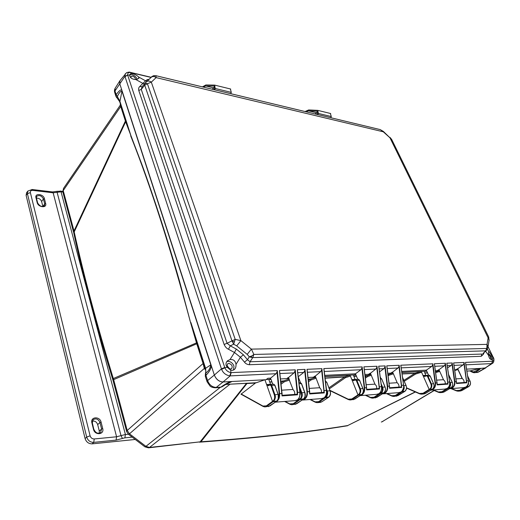 <?xml version="1.0" encoding="UTF-8"?>
<svg xmlns="http://www.w3.org/2000/svg" width="520" height="520" viewBox="0 0 520 520"><rect width="100%" height="100%" fill="white"/><g stroke="black" fill="none" stroke-linecap="round" stroke-linejoin="round"><path stroke-width="0.78" d="M128.55 434.356L144.898 446.829L145.931 446.349L129.48 433.817L128.492 434.337L126.678 431.672L127.212 430.463L113.653 379.639L113.178 380.965L126.614 431.425M205.68 370.084L204.328 368.44L129.48 433.817L127.212 430.463L203.08 363.532L196.755 343.772L113.653 379.639L113.308 378.553C97.058 325.37 84.019 276.497 74.198 231.933L73.886 233.519C83.635 277.992 96.597 326.683 112.781 379.581M205.342 376.396L205.394 373.757L205.862 372.964L205.589 368.322L210.808 364.839C210.184 368.453 208.533 371.156 205.862 372.964L205.92 375.291L205.342 376.396L207.006 381.518M469.885 370.949L472.219 372.177L473.662 371.924L470.165 370.89L466.869 371.079M472.219 372.177L473.987 372.743L475.169 372.444L473.662 371.924C477.094 370.416 479.089 369.278 479.648 368.511L485.803 367.881M73.801 233.142L73.996 230.978L74.198 231.933L125.652 121.778L130.839 135.415L119.743 100.822L117.345 96.558L116.825 97.591L119.652 101.634M113.106 380.692L112.859 379.847L113.308 378.553L196.489 342.888L196.755 343.772L197.151 343.154L205.361 368.894M148.752 447.811L200.148 441.844L149.494 447.447L145.931 446.349L220.09 387.498M200.148 442.13C257.283 437.95 306.144 432.536 346.716 425.88L347.711 425.549C307.171 432.178 258.252 437.593 200.941 441.792L199.394 442.195M347.536 425.769L347.048 425.828M115.973 96.441L116.168 94.673L117.345 96.558C118.937 92.976 120.484 91.163 121.973 91.117L119.795 102.076L125.703 120.367L73.996 230.978L63.219 190.58L63.492 188.428L62.836 191.919M130.663 135.811C150.703 186.128 170.683 248.436 190.613 322.725L196.489 342.888L196.905 342.355L197.151 343.154M255.437 383.058L246.981 383.507L200.941 441.792L200.148 441.844L246.331 383.546L255.437 383.058L240.994 394.193L262.971 406.328M269.75 382.122L271.947 381.959M280.748 381.297L283.309 381.108L280.923 382.87M298.578 380.01L299.481 379.945M308.282 379.327L310.193 379.197L308.418 380.478M325.091 378.203L344.507 376.981L328.945 387.816M353.893 376.422L356.479 376.272M365.151 375.785L367.113 375.674L365.3 376.909M402.064 373.945L414.7 373.425L403.871 380.38M424.743 373.061L427.59 372.964M415.226 391.904L347.711 425.549L415.415 391.989M434.239 390.513L382.115 421.72L434.05 390.435M120.991 105.677L120.731 106.47L125.652 121.778L125.898 120.959L130.839 135.415L142.025 164.84C147.856 180.797 154.109 199.043 160.791 219.577C167.518 240.526 173.817 261.248 179.68 281.736L190.613 322.725M73.573 232.252L62.933 192.29L63.219 190.58L120.731 106.47L120.075 105.495L63.492 188.428M205.536 373.393C206.18 369.538 205.582 370.728 205.452 369.181L205.589 368.322L190.879 322.491L196.905 342.355M205.205 368.407L204.328 368.44L203.08 363.532L203.495 362.928M247.169 383.286L225.563 384.429M204.6 368.81L205.303 368.713M269.692 381.966L271.889 381.797M280.728 381.134L283.667 380.913L283.309 381.108L284.245 381.875L281.073 384.209M271.05 379.444L268.84 379.561L270.536 384.339M256.094 382.804L264.914 379.762L272.526 401.369L266.403 405.841L262.938 406.055L241.078 393.952M461.344 378.541L461.91 378.06L457.977 369.59L454.825 370.5M451.549 388.563L456.281 390.533L459.784 390.306L464.341 387.582M424.671 372.905L427.518 372.808M402.038 373.789L415.077 373.25L414.7 373.425L415.493 374.088L404.268 381.284M388.005 374.433L388.466 374.413L388.089 374.589L388.908 375.278L388.187 375.752M353.828 376.266L356.415 376.116M365.131 375.622L367.49 375.492L367.113 375.674L367.959 376.376L365.45 378.079M325.065 378.04L344.884 376.792L344.507 376.981L345.378 377.702L329.342 388.837M308.262 379.165L310.557 379.009L310.193 379.197L311.103 379.945L308.568 381.765M298.558 379.841L299.423 379.782M125.703 120.367L125.898 120.959M121.973 91.117L210.808 364.839M230.035 384.228L225.608 384.475M288.99 378.495L280.481 378.944L286.774 378.612L288.281 377.52L293.111 389.74C294.469 390.969 294.983 392.535 294.639 394.44M277.062 400.868L276.978 401.011C278.584 399.399 278.986 397.209 278.181 394.44L278.239 398.671M460.168 373.945L459.882 373.321M493.363 357.624L493.24 357.442C494.046 359.671 493.851 360.925 492.668 361.205L491.835 363.591L492.499 363.331L484.906 368.166L466.57 369.135L480.558 368.401C480.396 369.038 478.601 370.383 475.169 372.444L478.491 372.073L485.706 367.939M119.964 80.659L119.691 83.525L121.765 89.915C120.536 89.57 118.671 91.163 116.168 94.673L114.985 90.968L115.135 88.29L119.847 80.828M130.182 72.306L130.546 72.566C128.499 72.209 127.537 73.053 127.673 75.101L129.72 75.016L130.032 74.204L131.378 73.547L130.175 72.306C129.838 71.975 128.635 72.091 126.575 72.65L119.938 80.691L119.691 83.525L214.338 375.043L207.61 380.569L207.09 381.797L209.944 385.905C210.737 386.9 212.453 387.524 215.085 387.784L216.255 387.413C212.238 387.238 209.358 384.956 207.61 380.569L205.92 375.291C209.15 372.164 210.971 369.05 211.386 365.957L214.338 375.043C216.177 379.392 219.083 381.7 223.054 381.973L264.914 379.762M269.854 384.579L268.392 385.775L266.591 384.54L270.524 384.312M298.344 378.001L298.753 377.981M321.38 392.554C321.711 390.709 321.197 389.188 319.826 387.998L315.484 376.623L314.945 376.142L313.437 377.208L308.061 377.488L315.659 377.091M324.889 376.603L349.531 375.303L350.415 376.051L351.845 379.606L355.101 379.418L353.672 375.875L353.815 375.096L355.953 374.966M376.63 388.668C376.961 386.932 376.435 385.509 375.057 384.404L370.65 373.744L370.103 373.295L368.602 374.303L364.981 374.491L370.832 374.185M398.866 387.101C399.191 385.411 398.658 384.033 397.287 382.954L392.86 372.587L392.321 372.144L390.819 373.126L387.849 373.282L393.042 373.009M401.869 372.548L420.771 371.553L421.571 372.236L423.013 375.492L425.75 375.329L424.392 371.371L426.816 371.228L401.85 372.424M445.185 383.838C445.497 382.246 444.971 380.946 443.599 379.932L439.173 370.168L438.633 369.759L437.151 370.688L435.442 370.779L439.354 370.572M463.964 382.519C464.276 380.965 463.749 379.697 462.384 378.709L457.957 369.187L457.425 368.791L455.949 369.694L454.714 369.759L457.977 369.59M270.062 405.86L265.558 406.854M276.484 401.356L273.026 401.772L272.526 401.369L273.124 400.907C274.625 399.451 275.022 397.429 274.3 394.849L271.024 385.606L271.635 385.379L270.556 384.339L269.828 384.917L271.024 385.606M266.403 405.841L266.903 406.237L273.624 401.31C275.379 399.074 275.808 396.844 274.918 394.622L271.635 385.379L274.736 385.197L278.181 394.44L274.892 385.229L273.676 384.156L274.892 385.229L278.038 394.407C278.915 396.624 278.519 398.84 276.848 401.063L269.861 405.997L264.758 406.919L262.938 406.055M215.514 387.757L219.707 387.517L222.099 386.744L228.371 382.831L231.849 381.589L230.964 381.557C228.078 382.493 224.718 384.358 220.877 387.147L216.255 387.413L223.054 381.973L265.986 379.71L267.872 378.281L270.589 378.144L270.043 378.528L270.875 378.95L272.747 384.215M466.875 371.111L470.165 370.89L479.648 368.511M468.423 386.757L466.089 386.893M467.643 376.097L470.002 381.141C470.918 382.889 470.554 384.651 468.897 386.445L462.033 390.475L459.823 391.053M468.377 386.802L462.033 390.475L458.003 391.203L456.281 390.533M462 378.495L462.046 377.981M450.625 388.115L448.376 388.343L447.928 387.894M433.582 389.954L438.328 391.976L441.844 391.749L448.578 387.634C449.95 386.536 450.346 384.969 449.768 382.947M431.957 389.532L429.195 389.447L423.013 375.492L424.834 376.506L426.27 375.453M406.562 387.829L419.504 393.484L423.026 393.263L429.787 389.058C431.249 387.816 431.613 386.132 430.885 384L427.473 376.337L430.137 376.019L428.838 375.18M400.029 392.47L395.278 395.493L391.742 395.714L386.984 393.549M380.088 392.678L380.289 393.172L374.088 397.189L370.559 397.416L365.8 395.187M355.134 379.6L353.672 380.718L351.845 379.606L357.975 394.869L351.774 398.983L348.244 399.204L329.914 390.325M324.812 397.209L318.695 401.642L315.178 401.856L310.459 399.457M299.007 398.112L299.449 399.321L293.293 403.683L289.796 403.897L285.11 401.414M424.749 376.22L423.241 375.434M425.484 375.303L425.731 375.713M353.606 380.419L352.131 379.548M268.346 385.457L266.942 384.469M268.209 385.496L270.556 384.339L273.462 384.169M466.622 386.471L466.863 386.601C468.221 385.411 468.741 384.04 468.423 382.486M448.624 374.926L452.212 382.369C453.135 384.156 452.764 385.97 451.1 387.797L444.288 391.859M448.578 387.634L451.1 387.797L444.197 391.911L442 392.503M442.65 392.464L444.249 391.898L440.063 392.659L438.328 391.976M430.183 376.129L433.55 383.663C434.473 385.496 434.096 387.348 432.425 389.22L425.588 393.367M429.787 389.058L432.425 389.22L425.49 393.425L423.28 394.024M423.937 393.985L425.549 393.406L421.252 394.193L419.504 393.484M398.021 395.584L394.329 396.376M404.43 391.632L401.531 391.677M406.068 385.678L406.022 385.56C406.939 387.465 406.562 389.382 404.885 391.32L397.904 395.655L393.517 396.448L391.742 395.714M376.974 397.274L373.152 398.099M383.403 393.231L380.718 393.523L380.289 393.172L380.887 392.756C382.388 391.45 382.766 389.662 382.018 387.387L381.433 385.976M385.041 387.14L384.995 387.017C385.912 388.966 385.528 390.936 383.844 392.918L376.844 397.358L372.34 398.171L370.559 397.416M354.809 399.054L350.857 399.913M361.257 394.914L358.416 395.232L357.975 394.869L358.579 394.446C360.081 393.107 360.457 391.268 359.716 388.928L356.33 380.549L359.45 380.198L358.15 379.269M362.895 388.687L362.843 388.55C363.753 390.553 363.37 392.574 361.686 394.602L354.673 399.146L350.038 399.984L348.244 399.204M330.337 392.125L330.428 393.172M321.964 401.694L319.553 402.46M328.413 397.41L325.344 397.761L324.877 397.384L325.481 396.949C326.969 395.577 327.366 393.685 326.651 391.274M330.044 390.975L329.986 390.819C330.896 392.906 330.506 394.999 328.815 397.104L321.802 401.804L316.986 402.668L315.178 401.856M304.837 392.828L305.097 396.103M296.745 403.722L292.416 404.671M303.186 399.328L299.936 399.711L299.449 399.321L300.053 398.873C301.555 397.449 301.945 395.486 301.217 392.984L299.572 388.531M304.805 392.737L304.746 392.561C305.65 394.713 305.253 396.864 303.576 399.029L296.569 403.839L291.61 404.736L289.796 403.897M300.007 394.823C300.391 394.251 300.339 392.925 299.839 390.825M351.774 398.983L352.216 399.347L359.021 394.81C360.776 392.762 361.192 390.735 360.276 388.726L362.843 388.55L359.56 380.218L358.365 379.256L355.271 379.522L353.425 380.471M441.844 391.749L442.228 392.074L448.968 387.959C450.684 386.12 451.081 384.306 450.157 382.512L449.566 381.212M423.026 393.263L423.423 393.594L430.19 389.389C431.912 387.51 432.315 385.645 431.392 383.812L427.979 376.149L426.881 375.291L429.052 375.167L430.222 376.038L433.596 383.76M395.278 395.493L395.694 395.831L402.48 391.501C404.222 389.551 404.632 387.628 403.709 385.723L403.689 385.723M374.088 397.189L374.517 397.54L381.316 393.107C383.065 391.118 383.481 389.142 382.558 387.185L382.018 387.387M318.695 401.642L319.156 402.019L325.942 397.325C327.704 395.207 328.127 393.101 327.217 391.007L326.651 391.209M293.293 403.683L293.767 404.066L300.534 399.262C302.289 397.085 302.718 394.921 301.815 392.762L301.217 392.984M448.844 375.018L448.565 374.543M424.34 376.291L426.881 375.291L426.263 375.778L427.473 376.337M380.484 378.95L381.589 378.885L380.504 377.975L381.641 379.015M353.672 380.718L355.784 379.405L356.882 380.348L360.276 388.726L359.716 388.928M325.579 382.194L326.625 382.135L325.546 381.154L326.683 382.291M299.013 383.767L301.418 383.624L300.131 382.629M380.257 129.61L155.961 75.706L156.117 77.61L383.286 131.8L389.968 137.8L488.111 337.87L487.045 344.383L251.381 349.122L240.883 340.626L151.314 82.147L156.117 77.61C154.453 76.33 152.887 76.18 151.411 77.155L151.216 77.337M155.961 75.706L153.725 75.686L152.659 76.18M142.292 86.528L144.768 83.486L144.417 84.234L144.716 85.176L231.985 340.866L235.203 339.372L240.883 340.626L236.691 345.904L247.202 354.38L251.381 349.122L253.87 354.451L252.739 357.611L485.687 350.857L486.766 348.465L487.045 344.383L487.988 347.022M146.387 81.848L144.768 83.486L145.75 83.194L147.401 83.746L144.716 85.176L141.265 89.414L138.762 90.467L224.12 344.468C225.225 346.885 226.668 348.478 228.449 349.245L230.289 345.839L233.669 344.195L236.691 345.904M383.305 131.378L383.286 131.8L380.341 129.636L155.994 75.725C153.303 75.777 151.781 76.252 151.411 77.155L146.569 81.679C148.05 80.698 149.63 80.847 151.314 82.147L147.401 83.746L235.203 339.372L233.669 344.195L231.985 340.866L227.071 343.278L230.289 345.839L236.327 349.082L243.412 354.796L240.396 357.247L234.488 352.495L236.327 349.089M247.202 354.38L249.333 356.831L252.739 357.611L250.036 361.771L249.301 364.722C247.111 364.481 245.505 363.623 244.478 362.135L240.396 357.247L236.015 364.371C236.106 366.899 235.482 368.667 234.156 369.668L232.239 370.403L230.685 370.091L227.169 367.282L224.828 367.75C225.992 370.39 228.02 372.015 230.925 372.619L229.762 375.875L230.204 375.882L276.048 373.731L277.017 371.982L279.149 393.673L278.258 399.068M244.478 362.135L247.488 359.691L249.333 356.831L251.83 355.934L253.87 354.451L486.766 348.465L486.974 349.791M482.826 353.62L487.045 349.648L488.085 346.431L489.138 339.898L488.111 337.87L488.709 337.012L469.482 297.837M137.169 79.339L137.072 78.995C136.13 76.889 134.44 75.445 132.008 74.672L129.753 74.867M129.72 75.016L129.825 76.239C130.637 78.26 132.633 79.352 135.798 79.528L142.87 83.388L145.613 80.841L147.154 81.133M148.447 79.93L147.206 79.618L145.613 80.841L138.58 76.98C137.033 75.445 135.05 74.36 132.645 73.736L131.378 73.547M233.532 370.078L233.961 366.041C232.7 363.11 230.731 361.537 228.053 361.309L226.779 361.601M228.449 349.245L234.488 352.495L230.035 359.548L227.494 360.789C226.096 362.187 225.68 363.792 226.239 365.606L227.169 367.282M230.035 359.548C233.409 359.223 235.397 360.815 236.008 364.319M488.046 346.794L493.24 357.442L492.713 357.182L492.382 359.353L491.601 359.665C490.1 359.457 489.086 358.046 488.572 355.426L488.566 355.394C488.325 353.366 488.416 352.131 488.826 351.696L487.312 349.109M492.713 357.182L489.157 351.702M491.634 359.658L491.276 356.512L488.429 353.353M135.434 79.528C135.525 78.052 134.544 76.915 132.49 76.115L130.942 76.479L131.066 77.974M228.742 363.382L227.63 363.812C226.577 366.34 227.578 368.075 230.633 369.025L231.66 368.661C232.837 366.151 231.862 364.397 228.742 363.382M489.899 358.663L490.288 358.572C490.919 357.286 490.315 355.973 488.475 354.64M407.894 172.445L391.671 139.425L383.37 131.437L380.231 129.597M389.974 137.365L391.671 139.425L488.709 337.012L489.034 340.522M144.45 83.856L142.87 83.388L139.756 86.548C138.736 87.353 138.405 88.66 138.762 90.467M142.129 86.71L139.756 86.548M142.077 86.775L141.265 89.414L227.071 343.278L224.12 344.468M243.412 354.796L247.488 359.691L250.036 361.771L481.916 354.068L481.228 356.31L249.301 364.722M484.146 352.488L483.516 354.153L483.151 353.34M138.6 76.999L138.814 78.455L135.798 79.528M147.206 79.618L149.123 79.293M483.516 354.153L481.228 356.31M450.794 388.622L463.535 387.641L465.907 387.004C467.916 385.457 468.715 383.363 468.306 380.725L465.621 363.298M466.772 382.791L456.495 383.526L453.629 362.915L464.126 362.459L466.772 382.791L466.303 382.356L456.579 383.065M431.405 390.124L444.828 389.084L447.219 388.434C449.228 386.854 450.034 384.709 449.631 381.999L446.817 363.214L452.225 362.973L454.844 381.641C455.221 384.339 454.356 386.471 452.25 388.043L449.956 388.687M464.126 362.459L463.931 363.558L466.407 380.868L468.312 380.731M453.629 362.915L453.772 363.851M457.626 368.836L463.001 364.962L463.931 363.558M452.225 362.973L452.023 364.091L454.493 381.68C454.772 384.416 453.941 386.471 451.997 387.829L450.099 388.447M446.817 363.214L446.959 364.163M447.571 367.906L451.094 365.521L452.023 364.091M448.012 384.124L437.209 384.891L434.356 363.753L445.387 363.272L448.012 384.124L447.538 383.675L437.3 384.423L447.538 383.675M383.5 393.816L398.71 392.646L401.122 391.963C403.15 390.299 403.962 388.024 403.566 385.151L400.784 365.222L432.881 363.818L435.474 382.967C435.851 385.729 434.98 387.92 432.861 389.532L430.924 390.182M445.387 363.272L445.185 364.403L447.642 382.148L449.631 381.999M434.356 363.753L434.499 364.741M438.834 369.811L444.249 365.84L445.185 364.403M432.881 363.818L432.673 364.969L435.116 383.006C435.396 385.814 434.558 387.913 432.594 389.311L431.594 389.779M400.784 365.222L400.933 366.301M401.707 371.416L426.335 370.156L431.73 366.431L432.673 364.969M401.739 387.413L389.578 388.278L386.769 365.833L399.178 365.287L401.739 387.413L401.238 386.932L389.675 387.777M360.477 395.597L376.578 394.355L379.002 393.653C381.03 391.95 381.849 389.616 381.453 386.666L378.697 366.184L385.106 365.904L387.634 386.243C387.998 389.175 387.107 391.495 384.969 393.198L382.655 393.881M399.178 365.287L398.95 366.49L401.349 385.313L403.566 385.151M386.769 365.833L386.919 366.951M392.522 372.203L398.001 368.01L398.95 366.49M385.106 365.904L384.872 367.12L387.25 386.282C387.517 389.266 386.666 391.488 384.683 392.964L382.844 393.621M378.697 366.184L378.846 367.328M379.529 371.846L383.916 368.674L384.872 367.12M379.516 388.993L366.678 389.903L363.903 366.828L377 366.256L379.516 388.993L379.015 388.499L366.782 389.389M303.173 400.017L321.607 398.593L324.031 397.865C326.06 396.058 326.878 393.575 326.495 390.423L323.824 368.576L362.147 366.906L364.631 387.816C364.988 390.832 364.091 393.218 361.946 394.959L360.185 395.642M377 366.256L376.766 367.484L379.125 386.834L381.453 386.672M363.903 366.828L364.059 368.01M370.312 373.353L375.804 369.05L376.766 367.484M362.147 366.906L361.901 368.16L364.234 387.855C364.5 390.923 363.636 393.211 361.654 394.719L353.125 399.744M323.824 368.576L326.56 392.34M324.74 375.362L355.472 373.789L360.938 369.746L361.901 368.16M324.285 392.912L309.673 393.952L307.002 369.31L321.9 368.661L324.285 392.912L323.758 392.385L309.797 393.4M275.418 402.162L295.022 400.647L297.447 399.9C299.462 398.041 300.281 395.493 299.91 392.243L297.284 369.733L305.006 369.395L307.353 391.729C307.69 394.959 306.781 397.495 304.629 399.347L302.334 400.082M321.9 368.661L321.633 369.974L323.882 390.611L326.502 390.423M307.002 369.31L309.654 391.573M315.153 376.207L320.664 371.637L321.633 369.974M305.006 369.395L304.72 370.734L306.937 391.775C307.177 395.05 306.306 397.488 304.311 399.094L302.588 399.789M297.284 369.733L299.923 392.236L297.57 392.399L297.55 394.81L297.017 394.271L282.178 395.343M298.194 376.727L303.758 372.431L304.72 370.734M297.55 394.81L282.042 395.915L279.435 370.513L282.042 393.458M230.685 370.091L230.925 372.619L277.31 370.604L279.584 393.627C279.909 396.955 279 399.575 276.848 401.479L275.425 402.155M295.243 369.824L294.957 371.176L297.147 392.444L297.57 392.399L295.243 369.824L279.435 370.513M288.483 377.585L293.995 372.885L294.957 371.176M277.31 370.604L277.017 371.982M151.242 77.311L129.838 72.241M125.288 73.736L124.924 76.264L127.673 75.101L125.021 76.616L221.611 369.375L224.828 367.75L127.731 75.309M124.924 76.264L114.985 90.968L114.79 92.742L115.823 95.986M221.611 369.375C223.08 372.957 225.797 375.122 229.762 375.875M213.792 89.583L214.162 89.544M465.907 364.825L491.835 363.591M452.25 388.043L451.744 387.276M456.495 383.526L456.528 383.162M452.075 381.921L451.262 380.14M432.861 389.532L432.536 389.168M437.209 384.891L437.242 384.514M428.584 375.193L426.634 370.825L425.796 370.481L426.283 370.454M426.335 370.156L425.796 370.481M384.969 393.198L384.456 392.418M389.578 388.278L389.61 387.849M384.741 386.191L384.176 384.839M380.725 378.007L380.178 376.701M366.678 389.903L366.71 389.447M357.708 379.294L355.771 374.524L354.933 374.14L355.42 374.114M355.472 373.789L354.933 374.14M304.629 399.347L304.122 398.58M309.673 393.952L309.731 391.573L306.937 391.775M300.482 382.629L298.233 377.072M299.786 395.688L299.91 392.243M282.042 395.915L282.113 393.458L279.149 393.673M270.589 378.144L276.048 373.731M316.758 114.328L317.252 114.413M224.718 367.451L221.422 368.875L214.338 375.043C216.144 379.444 219.05 381.751 223.054 381.973L230.204 375.882L231.186 372.619M266.188 379.554L270.998 379.301M456.131 369.571L458.088 369.466M437.333 370.559L439.303 370.454M391.007 372.996L392.99 372.892M368.791 374.16L370.779 374.056M313.625 377.059L315.608 376.954M324.877 376.467L355.901 374.842M286.962 378.463L288.938 378.359M298.331 377.865L298.701 377.845M229.645 368.856L227.084 365.768M318 112.216L317.798 111.52M270.043 378.528L270.536 378.501M317.239 114.445L317.837 113.067L317.473 111.228L308.529 110.831L305.962 111.735M305.11 111.527L308.666 109.941L317.759 110.364L318.357 113.425L317.844 114.615M330.356 113.451L331.286 116.552L330.779 117.722M214.117 89.661L214.708 88.108L214.169 86.028L205.744 85.956L203.255 87.055M202.436 86.859L205.881 84.962L214.656 85.105L215.208 88.484L214.702 89.83M230.386 88.959L231.264 92.372L230.756 93.684M60.275 190.918L61.048 191.802L57.109 192.316L121.004 435.624L125.411 434.519L61.048 191.802L62.849 192.017M53.151 192.803L57.109 192.316L57.109 191.321L52.546 191.932L53.151 192.803L116.591 436.781L116.064 440.115L93.724 442.364C90.252 442.351 87.906 440.583 86.691 437.067L90.103 435.825L30.368 192.621C30.166 191.074 30.96 190.333 32.74 190.392L53.151 192.803M116.064 440.115L122.46 438.464L121.004 435.624L116.591 436.781L94.257 438.958C92.203 438.945 90.818 437.905 90.103 435.825M101.075 422.097C99.769 415.987 90.155 416.715 91.884 422.857L93.502 429.397C94.88 435.637 104.494 434.714 102.72 428.578L101.075 422.097L99.963 422.5L101.602 428.981L100.594 432.614C97.858 434.025 95.648 432.985 93.964 429.488L93.502 429.397M36.355 198.153L36.608 196.385C39.24 194.779 41.516 195.631 43.433 198.946L44.694 203.918L44.389 205.79C41.932 207.194 39.682 206.232 37.635 202.904L37.193 202.664C38.22 207.409 47.066 208.325 45.675 203.58L44.415 198.608C43.414 193.947 34.626 192.92 35.952 197.652L37.193 202.664M92.209 422.877L93.145 419.685C96.064 418.08 98.332 419.022 99.963 422.5L97.682 424.613C96.701 421.974 94.919 420.784 92.339 421.038M94.257 438.958L93.724 442.364L92.112 443.865C88.653 443.826 86.314 442.065 85.091 438.581L26.111 195.351L27.404 193.655L27.84 191.074L32.149 189.508L32.74 190.392M92.112 443.865L135.265 439.472M26.111 195.351L26.566 192.751M45.675 203.58L44.694 203.918L42.868 206.492L41.62 201.519C40.684 199.251 38.955 198.107 36.432 198.081M99.262 433.245L99.307 431.074L97.682 424.613M144.417 84.234L145.75 83.194M234.292 341.887L232.005 340.938M251.056 357.507L251.83 355.934M487.071 349.563L485.713 350.863M229.977 384.235L149.494 447.447L148.428 447.844L144.898 446.829M115.973 96.447L116.825 97.591M456.32 390.819L451.009 388.609M256.522 382.714L225.843 384.41L231.849 381.589M284.245 381.875L283.667 380.913L289.185 379.035M268.385 385.775L269.828 384.917M460.493 391.014L462.124 390.423M459.784 390.306L460.161 390.624L466.863 386.601L468.956 386.425L468.384 386.796M438.366 392.262L433.05 389.994M439.738 371.41L435.708 372.593M435.584 371.735L439.374 370.617M419.543 393.776L406.556 388.089M421.571 372.236L415.493 374.088M420.771 371.553L415.077 373.25L415.74 373.971M391.788 396.006L386.477 393.588M388.908 375.278L393.406 373.861M393.022 373.016L388.466 374.413L389.162 375.154M370.598 397.703L365.307 395.219M367.959 376.376L371.287 375.297M370.923 374.413L367.49 375.492L368.212 376.253M348.29 399.497L330.038 390.65M345.378 377.702L350.415 376.051M349.531 375.303L344.884 376.792L345.631 377.579M315.218 402.149L310.011 399.49M311.103 379.945L316.101 378.248M315.738 377.286L310.557 379.009L311.35 379.821M289.829 404.176L284.681 401.447M284.486 381.745L289.549 380.029M276.406 401.473L276.978 401.011L273.624 401.31L273.124 400.907M465.485 362.394L492.525 361.218L491.595 363.623L484.906 368.166L477.704 372.294L474.422 372.716M278.025 394.407L274.3 394.849M468.995 386.38L468.956 386.425C470.535 385.125 470.912 383.363 470.074 381.154L470.041 381.225M468.416 381.251L470.074 381.154L467.61 375.888M426.263 375.778L424.834 376.506M403.579 387.901L402.084 391.137M355.115 379.932L356.33 380.549M449.755 382.649L452.257 382.466M448.552 374.465L452.29 382.382C453.128 384.651 452.751 386.445 451.159 387.777L451.204 387.725M430.885 384L433.635 383.675C434.473 385.996 434.09 387.835 432.49 389.194L432.543 389.135M405.015 391.222L402.48 391.501L402.071 391.157M403.683 385.665L406.022 385.56L402.662 377.767M383.988 392.808L381.316 393.107L380.887 392.756M381.134 383.767L382.558 387.185L384.995 387.017L381.693 378.911L385.099 387.036C385.931 389.493 385.541 391.45 383.929 392.886L375.303 397.937M361.842 394.485L359.021 394.81L358.579 394.446M361.192 394.992L361.777 394.57C363.389 393.094 363.786 391.092 362.954 388.57L359.509 380.334M328.998 396.962L325.942 397.325L325.481 396.949M326.397 388.882L327.217 391.007L329.986 390.819L326.755 382.161L330.115 390.845C330.935 393.458 330.538 395.538 328.926 397.066L321.9 401.772M303.771 398.86L300.534 399.262L300.053 398.873M299.26 385.866L301.815 392.762L304.746 392.561L301.483 383.799M130.78 72.618L151.106 77.448M364.234 387.855L366.639 387.686M387.25 386.282L389.538 386.12M435.116 383.006L437.164 382.863M454.493 381.68L456.45 381.543M492.382 359.353L492.525 361.218M488.566 355.394L485.609 351.247M454.051 365.385L463.001 364.962M447.239 365.703L451.094 365.521M434.779 366.288L444.249 365.84M401.213 367.861L431.73 366.431M387.199 368.518L398.001 368.01M379.125 368.894L383.916 368.674M364.338 369.59L375.804 369.05M324.266 371.469L360.938 369.746M307.444 372.255L320.664 371.637M297.726 372.71L303.758 372.431M279.877 373.549L293.995 372.885M214.812 86.71L212.44 89.258M213.98 89.297L214.5 88.66M466.407 380.868L466.459 382.401M447.642 382.148L447.694 383.728M401.349 385.313L401.394 386.99M379.125 386.834L379.171 388.557M323.882 390.611L323.914 392.45M297.147 392.444L297.173 394.335M317.61 111.806L315.367 113.991M316.947 114.075L317.785 113.184M308.529 110.831L316.413 112.736M331.286 116.552L318.357 113.425M205.744 85.956L213.506 87.835M231.264 92.372L215.208 88.484M128.362 434.232L125.411 434.519L124.878 437.84L132.178 437.119M57.155 191.308L62.732 191.211M122.46 438.464L124.878 437.84M52.384 191.912L31.999 189.488M37.648 202.963L36.387 197.899L35.952 197.652M41.62 201.519L43.433 198.946L44.415 198.608M102.72 428.578L101.602 428.981L99.307 431.074M93.892 429.669L92.339 422.955L91.884 422.857M92.267 423.144L93.067 419.763M85.091 438.581L86.691 437.067L27.404 193.655L30.368 192.621M116.311 97.097L116.831 97.728M281.749 390.188L293.007 389.454M456.092 378.879L462.274 378.482M436.82 380.133L443.495 379.697M389.207 383.221L397.176 382.7M366.321 384.703L374.953 384.144M309.355 388.394L319.722 387.725M382.798 421.493L381.303 422.026M120.075 105.495L120.419 104.059M276.393 401.479L268.339 406.64M240.994 394.193L263.036 406.406M263.107 406.445L264.752 406.919M450.983 388.609L456.359 390.845M456.385 390.858L457.997 391.203M458.809 391.137L459.829 391.053M220.109 387.498L222.047 386.782M433.017 389.994L438.406 392.294M438.438 392.308L440.057 392.659M440.875 392.594L441.981 392.503M406.556 388.109L419.582 393.809M419.621 393.822L421.246 394.193M422.065 394.121L423.26 394.024M402.538 377.371L406.113 385.58C406.952 387.978 406.569 389.883 404.957 391.293L396.363 396.227M386.438 393.594L391.833 396.045M391.872 396.065L393.51 396.448M365.261 395.226L370.643 397.748M370.695 397.774L372.333 398.171M330.05 390.683L348.335 399.549M348.387 399.568L350.031 399.984M321.893 401.772L320.262 402.415M309.953 399.497L315.276 402.207M319.56 402.46L317.798 402.603M315.334 402.24L316.979 402.668M303.108 399.438L295.035 404.469M284.615 401.453L289.894 404.248M289.959 404.281L291.603 404.736M476.931 372.574L478.491 372.073M114.647 92.294C114.276 90.961 114.439 89.628 115.135 88.29M298.889 382.7L300.346 382.616L301.561 383.65L304.889 392.587C305.702 395.278 305.305 397.41 303.693 398.983L303.115 399.432M482.853 353.594L486.168 350.766M465.595 362.81L468.351 380.718C468.669 383.519 467.863 385.613 465.946 386.99L464.366 387.582M453.739 363.344L456.56 383.344M446.927 363.649L449.683 381.999C449.995 384.872 449.183 387.01 447.259 388.421L445.66 389.025M434.473 364.208L437.281 384.703M400.913 365.723L403.624 385.144C403.936 388.193 403.117 390.455 401.167 391.944L399.536 392.587M386.906 366.353L389.662 388.057M378.833 366.717L381.524 386.659C381.823 389.786 381.004 392.113 379.054 393.64L377.41 394.297M364.046 367.387L366.769 389.668M323.986 369.2L326.586 390.416C326.872 393.744 326.047 396.221 324.103 397.839L322.426 398.541M307.171 369.967L309.784 393.679M297.459 370.409L300.001 392.236C300.287 395.662 299.462 398.209 297.518 399.874L295.834 400.595M279.611 371.215L282.165 395.616M488.059 346.736L493.304 357.494C494.293 358.423 494.221 362.544 492.499 363.331M456.579 383.038L466.303 382.356M389.675 387.745L401.238 386.932M366.788 389.356L379.015 388.499M309.803 393.367L323.758 392.385M282.178 395.31L297.017 394.271M214.728 86.456L212.277 89.226M317.759 111.456L315.166 113.945M317.759 110.364L330.688 113.535M214.656 85.105L230.705 89.037M26.533 192.79L27.84 191.074"/></g></svg>
